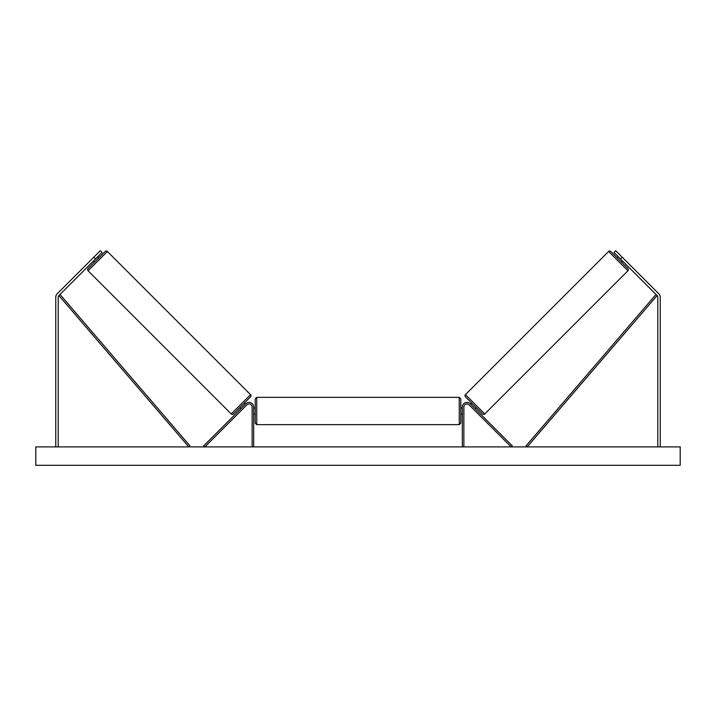 <?xml version="1.0" encoding="UTF-8"?>
<svg xmlns="http://www.w3.org/2000/svg" width="716" height="716" viewBox="0 0 716 716"><rect width="100%" height="100%" fill="white"/><g stroke="black" fill="none" stroke-linecap="round" stroke-linejoin="round"><path stroke-width="1.07" d="M253.67 446.9L253.67 407.01A4.6 4.6 0 0 0 245.812 403.752L203.747 445.817L204.839 446.9L246.895 404.844A3.07 3.07 0 0 1 252.13 407.01L252.13 446.9M95.541 258.932L93.805 257.196L100.312 250.69L102.048 252.426L58.918 295.556A2.452 2.452 0 0 0 58.202 297.292L58.202 446.9M93.805 257.196L57.182 293.82A4.914 4.914 0 0 0 55.75 297.292L55.75 446.9M620.459 258.932L622.195 257.196L615.688 250.69L613.952 252.426L657.082 295.556A2.452 2.452 0 0 1 657.798 297.292L657.798 446.9M622.195 257.196L658.818 293.82A4.914 4.914 0 0 1 660.25 297.292L660.25 446.9M462.33 446.9L462.33 407.01A4.6 4.6 0 0 1 470.188 403.752L512.253 445.817L511.161 446.9L469.105 404.844A3.07 3.07 0 0 0 463.87 407.01L463.87 446.9M256.74 424.651L255.2 423.12L255.2 398.875L256.74 397.344L256.74 424.651L459.26 424.651L459.26 397.344L460.8 398.875L460.8 423.12L459.26 424.651M253.67 413.195L253.67 408.809M462.33 413.195L462.33 408.809M107.364 251.45L88.059 270.755A1.53 1.53 0 0 1 88.059 268.59L105.198 251.45A1.53 1.53 0 0 1 107.364 251.45L250.573 394.65A1.53 1.53 0 0 1 250.573 396.825L233.434 413.964A1.53 1.53 0 0 1 231.259 413.964L250.573 394.65M88.059 270.755L231.259 413.964M93.375 261.098L94.458 262.19M97.707 256.758L98.799 257.85M93.993 260.481L97.09 257.384M239.833 407.565L240.916 408.648M241.543 408.03L244.639 404.925M244.174 403.224L245.257 404.307M680.2 446.9L35.8 446.9L35.8 465.31L680.2 465.31L680.2 446.9M608.636 251.45A1.53 1.53 0 0 1 610.802 251.45L627.941 268.59A1.53 1.53 0 0 1 627.941 270.755L484.741 413.964L465.427 394.65L608.636 251.45L627.941 270.755M484.741 413.964A1.53 1.53 0 0 1 482.566 413.964L465.427 396.825A1.53 1.53 0 0 1 465.427 394.65M622.625 261.098L621.542 262.19M618.293 256.758L617.201 257.85M622.007 260.481L618.91 257.384M476.167 407.565L475.084 408.648M471.826 403.224L470.743 404.307M474.457 408.03L471.361 404.925M58.918 295.556L188.827 446.9L189.991 445.907L60.081 294.553L58.918 295.556M657.082 295.556L527.173 446.9L526.009 445.907L655.919 294.553L657.082 295.556M256.74 397.344L459.26 397.344M255.2 407.932L253.67 407.932M253.67 414.072L255.2 414.072M460.8 407.932L462.33 407.932M460.8 414.072L462.33 414.072"/></g></svg>
